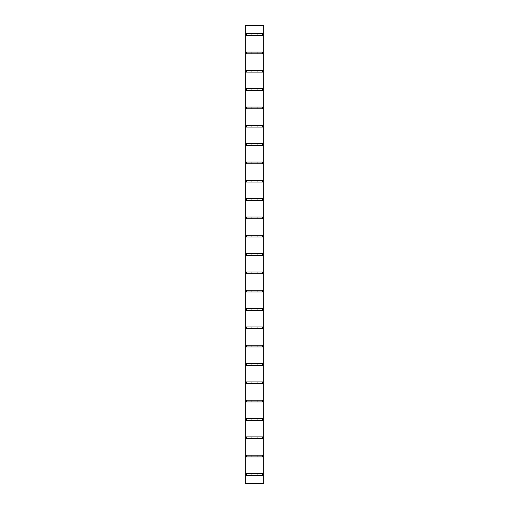 <?xml version="1.0" encoding="UTF-8"?>
<svg xmlns="http://www.w3.org/2000/svg" width="509" height="509" viewBox="0 0 509 509"><rect width="100%" height="100%" fill="white"/><g stroke="black" fill="none" stroke-linecap="round" stroke-linejoin="round"><path stroke-width="0.76" d="M257.936 35.471L262.517 35.471L262.517 33.753L257.936 33.753L257.936 35.471L251.064 35.471L251.064 33.753L257.936 33.753M251.064 35.471L246.483 35.471L246.483 33.753L251.064 33.753M257.936 456.923L257.936 455.205L251.064 455.205L251.064 456.923L262.517 456.923L262.517 455.205L257.936 455.205M251.064 456.923L246.483 456.923L246.483 455.205L251.064 455.205M263.662 25.45L245.338 25.45L245.338 483.55L263.662 483.55L263.662 25.45M251.064 53.795L246.483 53.795L246.483 52.077L262.517 52.077L262.517 53.795L251.064 53.795L251.064 52.077M257.936 53.795L257.936 52.077M251.064 72.119L246.483 72.119L246.483 70.401L262.517 70.401L262.517 72.119L251.064 72.119L251.064 70.401M257.936 72.119L257.936 70.401M251.064 90.443L246.483 90.443L246.483 88.725L262.517 88.725L262.517 90.443L251.064 90.443L251.064 88.725M257.936 90.443L257.936 88.725M251.064 108.767L246.483 108.767L246.483 107.049L262.517 107.049L262.517 108.767L251.064 108.767L251.064 107.049M257.936 108.767L257.936 107.049M251.064 127.091L246.483 127.091L246.483 125.373L262.517 125.373L262.517 127.091L251.064 127.091L251.064 125.373M257.936 127.091L257.936 125.373M251.064 145.415L246.483 145.415L246.483 143.697L262.517 143.697L262.517 145.415L251.064 145.415L251.064 143.697M257.936 145.415L257.936 143.697M251.064 163.739L246.483 163.739L246.483 162.021L262.517 162.021L262.517 163.739L251.064 163.739L251.064 162.021M257.936 163.739L257.936 162.021M251.064 182.063L246.483 182.063L246.483 180.345L262.517 180.345L262.517 182.063L251.064 182.063L251.064 180.345M257.936 182.063L257.936 180.345M251.064 200.387L246.483 200.387L246.483 198.669L262.517 198.669L262.517 200.387L251.064 200.387L251.064 198.669M257.936 200.387L257.936 198.669M251.064 218.711L246.483 218.711L246.483 216.993L262.517 216.993L262.517 218.711L251.064 218.711L251.064 216.993M257.936 218.711L257.936 216.993M251.064 237.035L246.483 237.035L246.483 235.317L262.517 235.317L262.517 237.035L251.064 237.035L251.064 235.317M257.936 237.035L257.936 235.317M251.064 255.359L246.483 255.359L246.483 253.641L262.517 253.641L262.517 255.359L251.064 255.359L251.064 253.641M257.936 255.359L257.936 253.641M251.064 273.683L246.483 273.683L246.483 271.965L262.517 271.965L262.517 273.683L251.064 273.683L251.064 271.965M257.936 273.683L257.936 271.965M251.064 292.007L246.483 292.007L246.483 290.289L262.517 290.289L262.517 292.007L251.064 292.007L251.064 290.289M257.936 292.007L257.936 290.289M251.064 310.331L246.483 310.331L246.483 308.613L262.517 308.613L262.517 310.331L251.064 310.331L251.064 308.613M257.936 310.331L257.936 308.613M251.064 328.655L246.483 328.655L246.483 326.937L262.517 326.937L262.517 328.655L251.064 328.655L251.064 326.937M257.936 328.655L257.936 326.937M251.064 346.979L246.483 346.979L246.483 345.261L262.517 345.261L262.517 346.979L251.064 346.979L251.064 345.261M257.936 346.979L257.936 345.261M251.064 365.303L246.483 365.303L246.483 363.585L262.517 363.585L262.517 365.303L251.064 365.303L251.064 363.585M257.936 365.303L257.936 363.585M251.064 383.627L246.483 383.627L246.483 381.909L262.517 381.909L262.517 383.627L251.064 383.627L251.064 381.909M257.936 383.627L257.936 381.909M251.064 401.951L246.483 401.951L246.483 400.233L262.517 400.233L262.517 401.951L251.064 401.951L251.064 400.233M257.936 401.951L257.936 400.233M251.064 420.275L246.483 420.275L246.483 418.557L262.517 418.557L262.517 420.275L251.064 420.275L251.064 418.557M257.936 420.275L257.936 418.557M251.064 438.599L246.483 438.599L246.483 436.881L262.517 436.881L262.517 438.599L251.064 438.599L251.064 436.881M257.936 438.599L257.936 436.881M251.064 475.247L246.483 475.247L246.483 473.529L262.517 473.529L262.517 475.247L251.064 475.247L251.064 473.529M257.936 475.247L257.936 473.529"/></g></svg>
